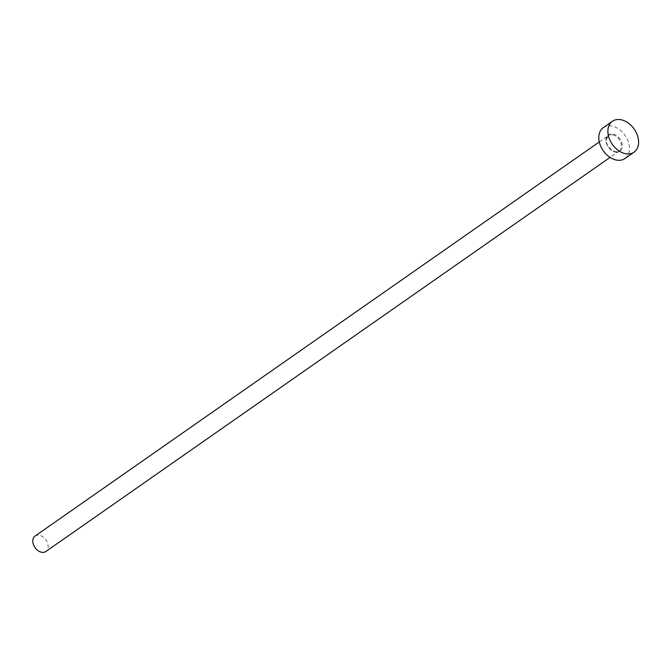 <?xml version="1.0" encoding="UTF-8"?>
<svg xmlns="http://www.w3.org/2000/svg" width="672" height="672" viewBox="0 0 672 672"><rect width="100%" height="100%" fill="white"/><g stroke="black" fill="none" stroke-linecap="round" stroke-linejoin="round"><path stroke-width="0.5" stroke-dasharray="3.36 2.52" d="M35.078 536.046A9.425 6.661 -124.9 0 1 39.371 535.29A9.425 6.661 -124.9 0 1 47.351 542.564A9.425 6.661 -124.9 0 1 45.872 551.502M603.347 127.613A18.85 13.331 -124.9 0 1 611.94 126.101A18.85 13.331 -124.9 0 1 627.892 140.65A18.85 13.331 -124.9 0 1 624.935 158.525M615.317 152.116A10.055 7.106 55.1 0 0 622.247 144.682A10.055 7.106 55.1 0 0 612.965 134.022A10.055 7.106 55.1 0 0 606.035 141.456A10.055 7.106 55.1 0 0 615.317 152.116M612.679 134.837A9.425 6.661 -124.9 0 1 620.651 142.111A9.425 6.661 -124.9 0 1 619.172 151.049A9.425 6.661 -124.9 0 1 614.88 151.805A9.425 6.661 -124.9 0 1 606.9 144.539A9.425 6.661 -124.9 0 1 608.378 135.601A9.425 6.661 -124.9 0 1 612.679 134.837M599.281 141.952L608.378 135.601C604.489 141.834 606.715 147.218 615.073 151.754L619.172 151.049L610.075 157.408"/><path stroke-width="1.01" d="M610.075 157.408L45.872 551.502A9.425 6.661 -124.9 0 1 41.58 552.258A9.425 6.661 -124.9 0 1 33.6 544.984A9.425 6.661 -124.9 0 1 35.078 536.046L599.281 141.952M634.04 152.166L624.935 158.525A18.85 13.331 -124.9 0 1 616.35 160.037A18.85 13.331 -124.9 0 1 600.39 145.496A18.85 13.331 -124.9 0 1 603.347 127.613L612.452 121.254A18.85 13.331 -124.9 0 1 621.046 119.742A18.85 13.331 -124.9 0 1 636.997 134.282A18.85 13.331 -124.9 0 1 634.04 152.166A18.85 13.331 -124.9 0 1 625.456 153.678A18.85 13.331 -124.9 0 1 609.496 139.138A18.85 13.331 -124.9 0 1 612.452 121.254"/></g></svg>
